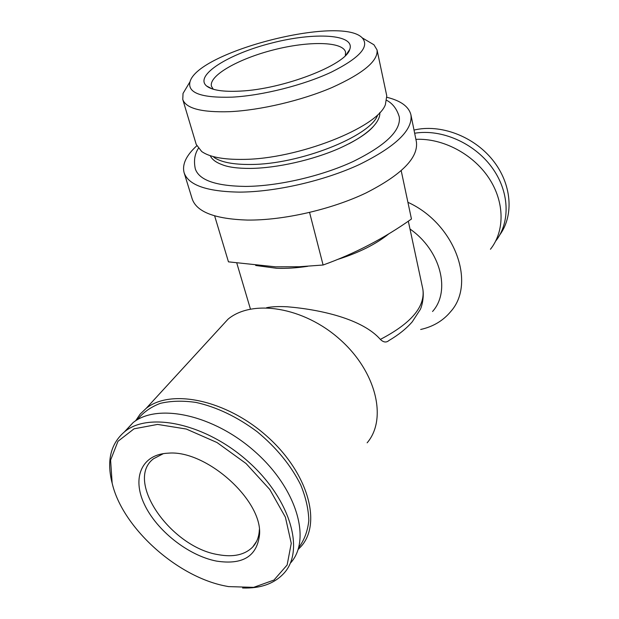 <?xml version="1.0" encoding="UTF-8"?>
<svg xmlns="http://www.w3.org/2000/svg" width="619" height="619" viewBox="0 0 619 619"><rect width="100%" height="100%" fill="white"/><g stroke="black" fill="none" stroke-linecap="round" stroke-linejoin="round"><path stroke-width="0.93" d="M432.549 311.496C450.972 291.131 440.72 250.308 409.987 229.015M388.902 340.551C386.287 342.794 383.44 342.408 380.352 339.398C411.24 323.35 425.408 306.598 422.847 289.135C424.371 298.675 421.106 308.27 420.231 309.554L412.246 321.826C406.257 328.704 398.474 334.941 388.894 340.543M266.572 307.705C271.842 306.637 278.805 306.335 287.44 306.792C320.294 309.539 362.417 318.886 380.352 339.398M367.137 442.825C387.517 419.094 376.391 371.64 339.893 339.39C303.635 306.908 252.405 298.9 228.078 319.133L218.971 329.053M298.095 549.556L301.244 546.26C322.012 522.985 307.852 472.452 266.882 436.225C226.152 399.773 170.79 388.453 146.2 408.339L140.203 414.057L135.6 420.835M298.675 547.629C304.3 540.124 307.682 531.102 308.819 520.571C308.548 509.36 305.84 497.459 300.687 484.863C290.938 465.387 276.438 447.676 257.187 431.729C237.178 416.827 216.782 407.062 195.999 402.427C182.853 400.539 170.968 400.849 160.344 403.348C150.696 407.039 143.012 412.517 137.271 419.798M290.721 562.779C311.512 539.629 296.834 488.654 255.136 451.793C213.694 414.699 157.706 402.807 133.124 422.584L124.504 431.791M242.594 587.996C260.723 588.607 274.619 583.578 284.276 572.9C305.074 549.842 290.071 498.605 247.933 461.348C206.05 423.86 149.682 411.604 125.115 431.311C111.103 442.949 106.63 459.654 111.706 481.443L112.387 484.081M225.223 585.969L228.512 586.603L253.643 587.354L273.969 580.057L287.131 565L291.263 543.343L285.398 517.19L269.776 489.474L246.037 463.515L217.014 442.531L186.296 429.037L157.574 424.417L134.044 428.82L117.981 441.293L110.6 460.103L112.14 483.075C122.075 527.102 176.4 576.467 225.223 585.969M216.395 561.077C242.81 565.186 257.202 556.288 259.562 534.359C262.286 499.881 205.864 449.688 168.291 453.162C141.519 454.207 131.808 477.883 144.32 504.206C156.592 530.537 188.207 555.583 216.395 561.077M499.804 234.872C514.25 215.025 511.774 183.534 492.492 159.787C473.295 136.002 440.063 123.754 414.018 130.067M495.672 241.093C510.698 222.074 509.599 191.217 491.602 166.983C473.674 142.718 441.254 128.791 414.66 133.24M490.441 249.256C504.942 231.073 504.802 201.879 488.731 177.823C472.707 153.76 442.539 138.037 415.898 139.352M420.672 329.478C433.176 326.693 443.235 320.673 450.841 311.427C476.351 282.937 454.547 223.428 407.913 202.305M255.67 265.474L276.693 268.282C286.342 268.623 296.679 267.965 307.697 266.302M337.548 259.469C359.035 252.699 376.159 244.118 388.941 233.727M401.22 170.767L411.457 219.01C384.322 238.261 354.865 253.597 323.095 265.017L299.341 266.743L275.563 266.828L228.457 261.845L214.638 215.876M196.741 145.813C186.172 155.508 181.963 164.468 184.114 172.709L192.192 198.916C196.625 211.969 215.002 219.018 247.321 220.062C283.107 220.511 331.057 209.624 365.937 192.996C401.731 174.759 418.545 157.683 416.386 141.766L410.939 114.894C408.88 106.63 400.895 100.773 386.976 97.322M184.114 172.709C188.346 185.112 206.754 191.581 239.321 192.114C275.401 192.029 323.969 180.926 359.384 164.53C395.75 146.579 412.935 130.036 410.939 114.894M198.351 148.413C194.614 154.185 193.608 161.033 195.325 168.933C199.179 180.206 215.892 186.033 245.48 186.42C277.954 186.234 321.369 176.237 353.078 161.544C385.683 145.465 401.089 130.594 399.286 116.945C396.98 109.153 392.825 103.628 386.805 100.371M349.023 143.732C360.227 137.828 368.491 131.893 373.806 125.928C378.116 121.015 380.12 116.519 379.834 112.457M210.251 155.679C211.946 159.393 215.861 162.371 221.997 164.623C228.264 167.207 237.766 168.469 250.509 168.422C277.041 168.12 312.943 160.027 339.599 148.22C356.474 140.498 367.879 133.07 373.806 125.928M213.818 157.265C220.96 162.248 233.332 164.646 250.927 164.468C299.403 164.461 369.729 136.513 377.466 115.544M187 86.799L183.031 93.438L182.767 99.442L196.238 144.467L201.686 151.523C209.485 157.025 223.258 159.648 243.012 159.393C297.546 159.245 377.234 127.684 385.366 104.704L386.774 95.899L377.041 49.922L373.946 44.777L367.284 40.846M182.767 99.442C185.917 108.449 201.539 112.526 229.618 111.683C260.305 110.267 301.577 100.564 331.985 87.542C363.307 73.367 378.325 60.824 377.041 49.922M232.233 97.144C262.433 95.543 303.674 85.136 331.358 72.129C359.616 57.946 369.891 46.51 362.185 37.836C340.721 15.15 198.018 51.532 190.033 81.716C187.209 92.92 201.268 98.065 232.233 97.144M239.932 91.117C283.069 89.314 345.859 64.925 349.712 49.497C355.716 34.146 314.584 31.917 271.834 43.013C228.991 53.737 193.948 75.379 206.56 85.987C211.922 90.235 223.041 91.952 239.932 91.117M345.356 55.594L345.557 52.151C343.034 41.341 308.556 40.869 273.583 49.876C238.563 58.712 208.518 75.626 211.481 86.327L213.307 89.252M163.447 453.611L153.527 458.741C124.28 480.661 170.852 547.42 218.368 554.678C233.417 557.417 244.869 554.848 252.73 546.987C256.862 542.499 259.075 536.727 259.353 529.663M309.577 212.464L323.095 265.017M228.078 319.133L146.2 408.339M133.124 422.584L125.115 431.311M112.14 483.075L111.706 481.443M422.847 289.135L408.316 221.176M250.432 309.043L236.814 263.152M190.033 81.716L183.031 93.438M362.185 37.836L373.946 44.777M346.145 54.766L349.712 49.497M212.232 88.912L206.56 85.987M256.622 541.308L252.73 546.987M259.415 530.297L259.562 534.359"/></g></svg>
